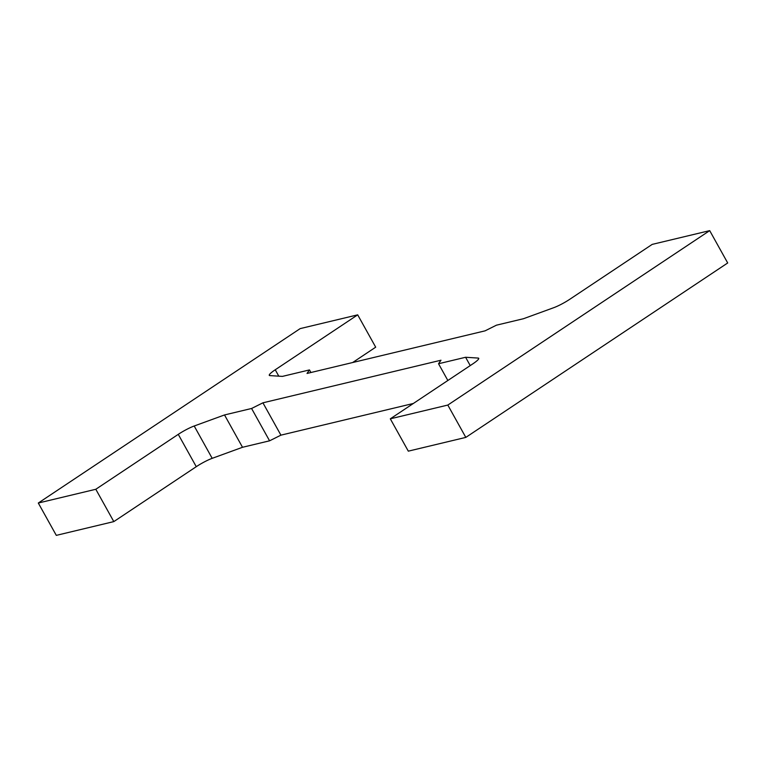 <?xml version="1.0" encoding="UTF-8"?>
<svg xmlns="http://www.w3.org/2000/svg" width="766" height="766" viewBox="0 0 766 766"><rect width="100%" height="100%" fill="white"/><g stroke="black" fill="none" stroke-linecap="round" stroke-linejoin="round"><path stroke-width="1.15" d="M447.851 380.491L438.535 363.745L440.977 360.221L262.92 402.82L280.921 435.155L413.343 403.471M470.228 365.583L465.594 357.272L438.535 363.745M310.91 372.515L309.474 369.921L307.032 373.444L485.079 330.845L496.425 325.186L523.484 318.713L553.808 307.664A14.975 2.241 150.9 0 0 569.732 299.315L652.192 244.392L709.699 230.633L727.7 262.968L465.814 437.396L408.307 451.155L390.306 418.82L472.766 363.898A14.975 2.241 -29.1 0 0 478.721 358.316A14.975 2.241 -29.1 0 0 478.137 358.067L465.594 357.272M38.3 503.032L56.301 535.367L113.808 521.608L196.268 466.685L178.267 434.351L95.807 489.273L38.3 503.032L300.186 328.604L357.693 314.845L275.243 369.767A14.975 2.241 -29.1 0 0 269.278 375.34A14.975 2.241 -29.1 0 0 269.871 375.599L282.405 376.393L309.474 369.921M262.92 402.82L251.583 408.479L269.575 440.814L280.921 435.155M251.583 408.479L224.515 414.952L242.516 447.287L269.575 440.814M352.657 362.529L375.694 347.18L357.693 314.845M196.268 466.685A14.975 2.241 150.9 0 1 212.192 458.336L242.516 447.287M224.515 414.952L194.2 426.001L212.192 458.336M178.267 434.351A14.975 2.241 150.9 0 1 194.2 426.001M95.807 489.273L113.808 521.608M390.306 418.82L447.813 405.061L465.814 437.396M447.813 405.061L709.699 230.633M478.626 358.957L478.137 358.067M275.243 369.767L278.795 376.163"/></g></svg>
